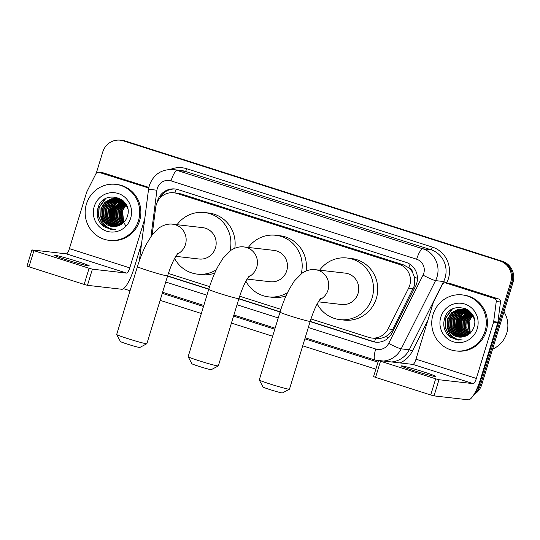 <?xml version="1.0" encoding="UTF-8"?>
<svg xmlns="http://www.w3.org/2000/svg" width="540" height="540" viewBox="0 0 540 540"><rect width="100%" height="100%" fill="white"/><g stroke="black" fill="none" stroke-linecap="round" stroke-linejoin="round"><path stroke-width="0.81" d="M374.625 341.908A16.916 4.185 -72.3 0 1 375.536 338.445C379.067 338.891 382.448 338.256 385.682 336.528C388.746 334.888 391.082 332.525 392.695 329.434L414.275 285.957L414.315 276.885L412.614 272.551A5.636 5.454 -83.5 0 0 408.827 267.732A16.916 4.185 -72.3 0 1 409.995 264.256M310.966 318.951L368.651 337.351A16.916 16.369 -83.5 0 0 371.662 338A16.916 16.369 -83.5 0 0 388.105 328.907L408.618 288.164A16.916 16.369 -83.5 0 0 409.712 285.431A16.916 16.369 -83.5 0 0 399.04 264.296L176.85 193.421A16.916 16.369 -83.5 0 0 173.84 192.773A16.916 16.369 -83.5 0 0 155.682 207.475L152.152 234.947M408.827 267.732L408.55 267.651A16.916 16.369 96.5 0 1 412.614 272.551M408.55 267.651L403.286 264.782L181.096 193.907L173.84 192.773M168.379 273.463L209.588 286.612M239.672 296.21L280.881 309.353M310.129 321.597L372.533 341.503A16.916 16.369 -83.5 0 0 375.55 342.151A16.916 16.369 -83.5 0 0 391.993 333.059L415.584 286.2A16.916 16.369 -83.5 0 0 416.678 283.473A16.916 16.369 -83.5 0 0 406.006 262.339L178.079 189.628A16.916 16.369 -83.5 0 0 175.068 188.98A16.916 16.369 -83.5 0 0 157.106 202.473M96.262 173.246L102.755 152.003A16.916 16.369 96.5 0 1 120.292 140.184A16.916 16.369 96.5 0 1 123.302 140.832L500.067 261.016A16.916 16.369 96.5 0 1 510.739 282.15L479.459 384.473A16.916 16.369 96.5 0 1 475.997 390.737M375.867 369.164L302.717 345.83M272.639 336.231L231.424 323.089M201.346 313.49L160.13 300.341M130.052 290.75L123.505 288.657M120.292 140.184L122.553 140.441A16.916 16.369 96.5 0 1 125.564 141.089L502.328 261.272A16.916 16.369 96.5 0 1 513 282.413L481.714 384.737L480.587 384.601A16.916 16.369 96.5 0 1 474.768 393.1A16.916 16.369 96.5 0 0 480.587 384.601L511.873 282.278L480.587 384.601L479.459 384.473M502.328 261.272L501.201 261.144A16.916 16.369 96.5 0 1 511.873 282.278A16.916 16.369 96.5 0 0 501.201 261.144L124.436 140.96L500.067 261.016M121.419 140.312A16.916 16.369 96.5 0 1 124.436 140.96A16.916 16.369 96.5 0 0 121.419 140.312M167.542 276.109L208.751 289.258M238.835 298.856L280.044 311.999M159.584 198.544A16.916 16.369 96.5 0 1 175.628 189.054M376.117 342.205A16.916 16.369 96.5 0 1 373.667 341.631L310.19 321.388M280.112 311.789L238.896 298.64M208.818 289.049L167.603 275.9M481.714 384.737A16.916 16.369 96.5 0 1 473.924 394.544M414.106 370.71A18.043 0.851 17 0 0 435.875 376.502A18.043 0.851 17 0 0 423.144 371.743A18.043 0.851 17 0 0 401.375 365.951A18.043 0.851 17 0 0 414.106 370.71M445.709 282.96A2.821 2.727 -83.5 0 0 445.21 282.852L449.442 283.338A2.821 2.727 96.5 0 1 449.948 283.446L445.709 282.96L494.37 298.478L498.602 298.964A2.821 2.727 96.5 0 1 500.486 302.009L497.9 322.13A2.821 2.727 96.5 0 1 497.799 322.61L480.587 378.925A22.552 5.582 -72.3 0 1 468.349 399.816L434.038 395.888L430.731 394.976L435.672 378.817L438.98 379.728L473.29 383.663A5.636 1.397 107.7 0 0 476.348 378.439L493.567 322.124A2.821 2.727 -83.5 0 0 493.668 321.644L496.253 301.523A2.821 2.727 -83.5 0 0 494.37 298.478M449.948 283.446L498.602 298.964M445.21 282.852A2.821 2.727 -83.5 0 0 442.469 284.371L433.384 302.413A2.821 2.727 -83.5 0 0 433.202 302.873L415.982 359.181A5.636 1.397 107.7 0 1 412.925 364.406L378.52 360.477L380.511 361.22L375.57 377.379L430.731 394.976M375.57 377.379L373.579 376.637L378.52 360.477M380.511 361.22L435.672 378.817M460.229 317.216A25.373 24.55 96.5 0 1 461.552 314.105M461.902 313.436A25.373 24.55 96.5 0 1 462.767 311.951M463.003 311.58A25.373 24.55 96.5 0 1 463.59 310.73M463.745 310.514A25.373 24.55 96.5 0 1 464.13 310.007M464.555 309.461A25.373 24.55 96.5 0 1 464.609 309.4L464.076 309.353M464.636 309.366A25.373 24.55 96.5 0 1 465.399 308.482M503.995 311.85A25.373 24.55 96.5 0 1 506.736 333.16A25.373 24.55 96.5 0 1 492.615 349.09M433.013 314.604A28.188 27.277 96.5 0 1 462.24 294.901A28.188 27.277 96.5 0 1 485.048 331.202A28.188 27.277 96.5 0 1 455.821 350.912A28.188 27.277 96.5 0 1 433.013 314.604M462.24 294.901L463.374 295.029A28.188 27.277 96.5 0 1 486.182 331.331A28.188 27.277 96.5 0 1 456.948 351.041L455.821 350.912M450.05 337.014L457.724 340.011L462.193 339.896C454.019 339.694 449.071 335.448 447.356 327.159A14.094 13.642 96.5 0 0 458.838 337.068A14.094 13.642 96.5 0 0 464.427 336.508C469.01 335.063 472.142 332.012 473.823 327.362C480.782 308.381 449.995 298.998 444.683 318.161C442.503 325.708 444.292 331.992 450.05 337.014M477.245 328.712A19.73 19.096 96.5 0 1 453.269 341.753A19.73 19.096 96.5 0 1 440.815 317.095A19.73 19.096 96.5 0 1 464.792 304.054A19.73 19.096 96.5 0 1 477.245 328.712M463.367 309.245L459.635 309.575L453.249 312.971L449.334 319.133L448.902 326.41L452.034 332.843L459.594 337.136M463.199 309.211L459.284 309.535L452.898 312.93L448.976 319.093L448.544 326.369L451.683 332.802L459.419 337.122M464.069 309.386L461.052 309.737L454.66 313.132L450.745 319.295L450.313 326.572L453.452 333.005L460.316 337.156M463.894 309.353L460.694 309.697L454.309 313.092L450.394 319.255L449.955 326.531L453.094 332.964L460.134 337.156M464.764 309.575L462.463 309.899L456.077 313.295L452.156 319.457L451.724 326.734L454.862 333.166L461.038 337.136M464.589 309.521L462.105 309.859L455.72 313.254L451.805 319.417L451.373 326.693L454.505 333.126L460.856 337.142M465.453 309.791L463.874 310.061L457.488 313.457L453.566 319.619L453.134 326.896L456.273 333.329L461.768 337.075M465.284 309.737L463.523 310.021L457.13 313.416L453.215 319.579L452.783 326.855L455.922 333.288L461.585 337.095M466.142 310.055L458.899 313.619L454.977 319.781L454.545 327.058L457.684 333.49L462.503 336.98M465.966 309.987L458.548 313.578L454.626 319.741L454.194 327.017L457.333 333.45L462.314 337.007M466.823 310.358L460.31 313.781L456.394 319.943L455.956 327.22L459.095 333.653L463.239 336.832M466.655 310.277L459.959 313.74L456.037 319.903L455.605 327.179L458.744 333.612L463.057 336.872M467.498 310.703L461.477 314.179L457.805 320.105L457.373 327.382L460.505 333.815L463.982 336.643M467.33 310.615L461.194 314.064L457.448 320.065L457.015 327.341L460.154 333.774L463.799 336.697M468.167 311.094L459.216 320.267L458.784 327.544L461.923 333.976L464.744 336.413M468.005 310.993L462.314 314.516L458.865 320.227L458.426 327.503L461.565 333.936L464.549 336.474M468.835 311.533L460.627 320.429L460.195 327.706L463.334 334.139L465.527 336.143M468.666 311.418L460.276 320.389L459.844 327.665L462.976 334.098L465.332 336.218M469.49 312.026L462.038 320.591L461.606 327.868L464.744 334.3L466.304 335.819M469.327 311.897L461.687 320.551L461.255 327.827L464.393 334.26L466.108 335.907M470.144 312.579L463.448 320.753L463.016 328.03L466.155 334.463L467.093 335.428M469.982 312.437L463.097 320.713L462.665 327.989L465.804 334.422L466.898 335.536M470.786 313.2L464.866 320.915L464.427 328.192L467.883 334.969M470.63 313.038L464.508 320.875L464.076 328.151L467.687 335.09M471.42 313.895L466.276 321.077L465.797 328.104L468.686 334.435M471.265 313.713L465.919 321.037L465.467 328.192L468.484 334.577M472.048 314.685L467.687 321.239L469.496 333.801M471.893 314.476L467.336 321.199L466.79 327.834L469.287 333.97M472.655 315.583L469.098 321.401L470.32 333.045M472.507 315.347L468.747 321.361L470.111 333.248M472.919 315.475L471.467 313.591L462.841 309.157L457.873 309.373L451.487 312.768L447.565 318.931L447.356 327.159M462.665 309.137L458.224 309.413L451.838 312.809L447.923 318.971L447.485 326.248L450.623 332.681L458.885 337.075M474.181 318.877L471.116 313.551L462.49 309.116M469.361 310.959L463.374 309.224M464.083 309.299L463.55 309.251M469.942 311.486L463.901 309.278M465.494 309.461L464.96 309.413M464.785 309.406L464.245 309.393M465.669 309.481L464.785 309.386M467.735 309.731L467.08 309.643M466.904 309.623L466.371 309.575M467.782 309.764L465.662 309.555M465.48 309.548L464.947 309.562M466.02 309.535L465.487 309.515M465.305 309.515L464.771 309.515M467.714 309.717L467.073 309.71M466.891 309.71L466.358 309.724M466.175 309.737L465.635 309.778M467.431 309.697L466.898 309.676M466.722 309.676L466.182 309.676M466 309.683L465.46 309.717M467.586 309.899L467.046 309.94M466.864 309.953L466.324 310.028M467.417 309.845L466.877 309.879M466.695 309.899L466.148 309.96M468.275 310.115L467.735 310.19M467.552 310.216L467.006 310.318M468.106 310.061L467.566 310.122M467.384 310.149L466.837 310.244M468.234 310.52L467.681 310.655M468.599 310.338L468.248 310.406M468.065 310.439L467.512 310.568M468.909 310.865L468.356 311.033M468.74 310.777L468.187 310.932M470.178 333.902L468.254 320.969M461.18 336.852A25.373 24.55 96.5 0 1 460.958 336.366M460.863 336.15A25.373 24.55 96.5 0 1 460.519 335.3M460.377 334.928A25.373 24.55 96.5 0 1 460.195 334.422M460.006 333.855A25.373 24.55 96.5 0 1 459.871 333.437M459.675 332.762A25.373 24.55 96.5 0 1 459.02 329.623M458.818 327.719A25.373 24.55 96.5 0 1 459.641 319.113M462.496 316.629L461.072 319.903L460.924 330.176M461.086 316.467L459.662 319.741L459.513 330.014M459.675 316.305L458.251 319.579L458.096 329.852M458.264 316.143L456.84 319.417L456.685 329.69M451.285 309.764L445.547 318.121L445.041 326.977L448.889 334.807L458.393 340.079M463.435 315.421L461.255 319.923L461.545 331.533M462.024 315.259L459.837 319.761L460.134 331.371M460.613 315.097L458.426 319.599L458.723 331.209M459.202 314.935L457.015 319.437L457.306 331.047M452.237 309.197L445.723 318.141L445.223 326.997L449.064 334.827L458.48 340.085M446.951 333.815L447.653 334.665L458.082 340.051M218.309 365.931L211.282 369.657A10.145 0.479 -163 0 1 199.051 366.383A10.145 0.479 -163 0 1 191.889 363.731L188.15 356.711A15.788 0.743 17 0 0 199.287 360.835A15.788 0.743 17 0 0 218.309 365.931A15.788 0.743 17 0 0 218.335 365.904L238.916 298.586A15.788 0.743 -163 0 1 219.868 293.517A15.788 0.743 -163 0 1 208.724 289.352L188.143 356.677A15.788 0.743 17 0 0 188.15 356.711M247.084 279.086L270.385 281.752A15.788 15.275 -83.5 0 0 286.754 270.722A15.788 15.275 -83.5 0 0 273.983 250.385L243.965 246.949C241.454 246.503 236.237 246.814 230.823 250.385L223.06 258.208L218.147 266.139C214.508 273.004 211.363 280.739 208.724 289.352M248.326 247.448A31.009 30.004 96.5 0 1 275.717 235.265A31.009 30.004 96.5 0 1 301.205 273.773M275.717 235.265L279.956 235.751A31.009 30.004 96.5 0 1 306.099 270.979M287.564 292.572A31.009 30.004 96.5 0 1 268.657 296.879A31.009 30.004 96.5 0 1 245.889 281.219M286.051 295.839A31.009 30.004 96.5 0 1 272.889 297.365L268.657 296.879M289.433 389.212L282.406 392.945A10.145 0.479 -163 0 1 270.182 389.664A10.145 0.479 -163 0 1 263.021 387.011L259.274 379.991A15.788 0.743 17 0 0 270.412 384.115A15.788 0.743 17 0 0 289.433 389.212A15.788 0.743 17 0 0 289.46 389.185L310.21 321.327A15.788 0.743 -163 0 1 291.161 316.258A15.788 0.743 -163 0 1 280.017 312.1L259.268 379.957A15.788 0.743 17 0 0 259.274 379.991M318.377 301.826L341.678 304.499A15.788 15.275 -83.5 0 0 358.054 293.463A15.788 15.275 -83.5 0 0 345.276 273.132L315.259 269.69C312.748 269.244 307.537 269.555 302.117 273.125L294.354 280.955L289.44 288.88C285.802 295.745 282.663 303.487 280.017 312.1M319.619 270.189A31.009 30.004 96.5 0 1 347.011 258.005A31.009 30.004 96.5 0 1 372.101 297.945A31.009 30.004 96.5 0 1 339.95 319.619A31.009 30.004 96.5 0 1 317.183 303.959M347.011 258.005L351.25 258.491A31.009 30.004 96.5 0 1 376.339 298.431A31.009 30.004 96.5 0 1 344.183 320.105L339.95 319.619M146.846 343.73L139.82 347.456A10.145 0.479 -163 0 1 127.589 344.183A10.145 0.479 -163 0 1 120.433 341.53L116.687 334.51A15.788 0.743 17 0 0 127.825 338.634A15.788 0.743 17 0 0 146.846 343.73A15.788 0.743 17 0 0 146.873 343.703L167.623 275.846A15.788 0.743 -163 0 1 148.574 270.776A15.788 0.743 -163 0 1 137.43 266.612L116.681 334.469A15.788 0.743 17 0 0 116.687 334.51M175.79 256.338L199.091 259.011A15.788 15.275 -83.5 0 0 215.46 247.975A15.788 15.275 -83.5 0 0 202.689 227.644L172.672 224.201C170.161 223.763 164.943 224.073 159.53 227.637L151.767 235.467L146.853 243.398C143.215 250.263 140.069 257.999 137.43 266.612M177.032 224.701A31.009 30.004 96.5 0 1 204.424 212.524A31.009 30.004 96.5 0 1 229.912 251.032M204.424 212.524L208.663 213.01A31.009 30.004 96.5 0 1 234.806 248.238M216.27 269.831A31.009 30.004 96.5 0 1 197.357 274.138A31.009 30.004 96.5 0 1 174.596 258.478M214.758 273.098A31.009 30.004 96.5 0 1 201.596 274.624L197.357 274.138M67.527 260.152A18.043 0.851 17 0 0 89.296 265.943A18.043 0.851 17 0 0 76.559 261.185A18.043 0.851 17 0 0 54.79 255.393A18.043 0.851 17 0 0 67.527 260.152M99.131 172.402A2.821 2.727 -83.5 0 0 98.624 172.294L102.863 172.78A2.821 2.727 96.5 0 1 103.363 172.888L99.131 172.402L148.736 188.035M103.363 172.888L148.858 187.4M141.575 243.594L134.001 268.367A22.552 5.582 -72.3 0 1 121.77 289.258L87.46 285.329L84.152 284.418L89.093 268.259L92.401 269.17L126.704 273.105A5.636 1.397 107.7 0 0 129.769 267.881L144.747 218.876M98.624 172.294A2.821 2.727 -83.5 0 0 95.884 173.812L86.798 191.855A2.821 2.727 -83.5 0 0 86.616 192.314L69.403 248.623A5.636 1.397 107.7 0 1 66.339 253.847L31.941 249.919L33.932 250.661L28.991 266.821L84.152 284.418M28.991 266.821L27 266.078L31.941 249.919M33.932 250.661L89.093 268.259M148.669 188.406A2.821 2.727 -83.5 0 0 147.785 187.927M113.643 206.658A25.373 24.55 96.5 0 1 114.966 203.546M115.317 202.878A25.373 24.55 96.5 0 1 116.188 201.393M116.424 201.022A25.373 24.55 96.5 0 1 117.005 200.171M117.167 199.955A25.373 24.55 96.5 0 1 117.544 199.449M118.051 198.808A25.373 24.55 96.5 0 1 118.814 197.924M86.427 204.046A28.188 27.277 96.5 0 1 115.661 184.343A28.188 27.277 96.5 0 1 138.47 220.644A28.188 27.277 96.5 0 1 109.235 240.354A28.188 27.277 96.5 0 1 86.427 204.046M115.661 184.343L116.789 184.471A28.188 27.277 96.5 0 1 139.597 220.779A28.188 27.277 96.5 0 1 110.369 240.482L109.235 240.354M103.471 226.456L111.145 229.453L115.614 229.345C107.44 229.136 102.492 224.89 100.778 216.601A14.094 13.642 96.5 0 0 112.253 226.51A14.094 13.642 96.5 0 0 117.848 225.95C122.431 224.505 125.564 221.454 127.244 216.803C134.203 197.822 103.417 188.44 98.105 207.603C95.924 215.15 97.713 221.434 103.471 226.456M130.66 218.153A19.73 19.096 96.5 0 1 106.684 231.194A19.73 19.096 96.5 0 1 94.237 206.537A19.73 19.096 96.5 0 1 118.213 193.496A19.73 19.096 96.5 0 1 130.66 218.153M116.789 198.686L113.056 199.017L106.67 202.412L102.749 208.575L102.317 215.851L105.455 222.284L113.015 226.577M116.613 198.653L112.705 198.976L106.312 202.372L102.397 208.535L101.966 215.811L105.104 222.244L112.833 226.564M117.491 198.835L114.467 199.179L108.081 202.574L104.159 208.737L103.727 216.013L106.866 222.446L113.738 226.597M117.315 198.794L114.116 199.138L107.73 202.534L103.808 208.697L103.376 215.973L106.515 222.406L113.555 226.597M118.179 199.017L115.877 199.341L109.492 202.736L105.577 208.899L105.138 216.175L108.277 222.608L114.46 226.577M118.01 198.963L115.526 199.3L109.141 202.696L105.219 208.859L104.787 216.135L107.926 222.568L114.278 226.584M118.874 199.233L117.288 199.503L110.903 202.898L106.988 209.061L106.556 216.338L109.688 222.77L115.189 226.517M118.699 199.179L116.937 199.463L110.552 202.858L106.63 209.021L106.198 216.297L109.337 222.73L115.007 226.537M119.556 199.496L112.313 203.06L108.398 209.223L107.966 216.5L111.105 222.932L115.918 226.422M119.387 199.429L111.962 203.02L108.047 209.183L107.608 216.459L110.747 222.892L115.736 226.449M120.238 199.8L113.731 203.222L109.809 209.385L109.377 216.662L112.516 223.094L116.66 226.274M120.069 199.719L113.373 203.182L109.458 209.345L109.026 216.621L112.158 223.054L116.471 226.314M120.913 200.144L114.892 203.621L111.22 209.547L110.788 216.824L113.927 223.256L117.403 226.085M120.744 200.056L114.615 203.506L110.869 209.507L110.437 216.783L113.576 223.216L117.214 226.138M121.588 200.536L112.631 209.709L112.199 216.986L115.337 223.418L118.166 225.855M121.419 200.435L115.736 203.958L112.28 209.669L111.847 216.945L114.986 223.378L117.97 225.916M122.249 200.975L114.048 209.871L113.609 217.148L116.748 223.58L118.942 225.585M122.087 200.86L113.69 209.831L113.258 217.107L116.397 223.54L118.746 225.659M122.911 201.467L115.459 210.033L115.027 217.31L118.159 223.742L119.725 225.261M122.749 201.339L115.101 209.993L114.669 217.269L117.808 223.702L119.529 225.349M123.559 202.021L116.87 210.195L116.438 217.472L119.576 223.904L120.508 224.87M123.397 201.879L116.519 210.154L116.08 217.431L119.219 223.864L120.312 224.978M124.207 202.642L118.28 210.357L117.848 217.634L121.304 224.417M124.045 202.48L117.929 210.316L117.497 217.593L121.102 224.539M124.841 203.337L119.691 210.519L119.212 217.546L122.101 223.877M124.679 203.155L119.34 210.478L118.881 217.634L121.898 224.019M125.462 204.127L121.102 210.681L122.911 223.243M125.307 203.918L120.751 210.641L120.211 217.276L122.708 223.412M126.077 205.025L122.519 210.843L123.734 222.487M125.921 204.788L122.162 210.803L123.525 222.689M126.333 204.923L124.889 203.033L116.262 198.599L111.287 198.815L104.902 202.21L100.987 208.373L100.778 216.601M116.087 198.578L111.645 198.855L105.26 202.25L101.338 208.413L100.906 215.69L104.044 222.122L112.3 226.517M127.595 208.319L124.538 202.993L115.911 198.558M122.783 200.401L116.789 198.666M117.497 198.74L116.964 198.693M123.356 200.927L117.322 198.72M118.908 198.902L118.382 198.855M118.199 198.848L117.666 198.835M119.084 198.923L118.199 198.828M118.024 198.815L117.491 198.794M121.149 199.172L120.501 199.085M120.319 199.064L119.792 199.017M119.61 199.01L119.077 198.997M118.901 198.99L118.361 199.004M121.196 199.206L119.617 198.99M119.434 198.976L118.901 198.956M118.726 198.956L118.186 198.956M121.136 199.159L120.488 199.159M120.312 199.152L119.772 199.166M119.597 199.179L119.05 199.22M120.852 199.138L120.312 199.118M120.136 199.118L119.603 199.118M119.421 199.125L118.881 199.159M121.007 199.341L120.467 199.382M120.285 199.395L119.738 199.469M120.832 199.287L120.292 199.321M120.11 199.341L119.57 199.402M121.696 199.557L121.149 199.631M120.967 199.658L120.42 199.76M121.527 199.503L120.98 199.564M120.798 199.591L120.251 199.685M121.649 199.962L121.102 200.097M122.013 199.78L121.662 199.847M121.48 199.881L120.933 200.009M122.33 200.306L121.77 200.475M122.162 200.219L121.608 200.374M125.901 226.098L121.622 218.909L121.675 210.411M114.602 226.294A25.373 24.55 96.5 0 1 114.379 225.808M114.284 225.592A25.373 24.55 96.5 0 1 113.933 224.741M113.798 224.377A25.373 24.55 96.5 0 1 113.609 223.864M113.42 223.297A25.373 24.55 96.5 0 1 113.292 222.885M113.096 222.203A25.373 24.55 96.5 0 1 112.442 219.065M112.239 217.161A25.373 24.55 96.5 0 1 113.063 208.555M115.918 206.071L114.494 209.345L114.338 219.618M114.5 205.909L113.083 209.183L112.928 219.456M113.09 205.754L111.672 209.021L111.517 219.294M111.679 205.591L110.255 208.859L110.106 219.132M104.699 199.206L98.962 207.569L98.462 216.419L102.303 224.249L111.814 229.52M116.856 204.863L114.669 209.365L114.966 220.975M115.439 204.701L113.258 209.203L113.549 220.813M114.028 204.538L111.847 209.041L112.138 220.651M112.617 204.376L110.437 208.879L110.727 220.489M105.651 198.639L99.137 207.59L98.638 216.439L102.478 224.269L111.902 229.527M100.373 223.256L101.068 224.107L111.497 229.493M413.208 288.691L408.618 288.164M160.515 196.844L161.143 196.925M385.682 336.528A16.916 1.512 26.7 0 0 388.388 337.865M414.315 276.885A16.916 1.512 26.7 0 0 417.44 278.458M174.94 192.901A16.916 4.185 -72.3 0 1 176.222 189.155M403.286 264.782L399.04 264.296M392.695 329.434L388.105 328.907M181.096 193.907L176.85 193.421M308.32 327.517L375.719 349.022A11.273 10.915 -83.5 0 0 388.692 343.393L423.05 275.144A11.273 10.915 -83.5 0 0 423.779 273.328A11.273 10.915 -83.5 0 0 416.664 259.234L171.038 180.88A11.273 10.915 -83.5 0 0 157.336 188.332A11.273 10.915 -83.5 0 0 156.924 190.256L150.977 236.574M171.038 180.88A11.273 2.794 107.7 0 1 177.154 170.438L422.78 248.792A22.552 21.823 96.5 0 1 437.009 276.973A22.552 21.823 96.5 0 1 435.55 280.611L443.596 281.536A22.552 21.823 -83.5 0 0 445.061 277.891A22.552 21.823 -83.5 0 0 430.832 249.71L185.207 171.356A22.552 21.823 -83.5 0 0 181.184 170.498L173.138 169.574A22.552 21.823 96.5 0 1 177.154 170.438L185.207 171.356A2.821 0.695 -72.3 0 0 186.732 168.743L432.358 247.097A2.821 0.695 -72.3 0 1 430.832 249.71L422.78 248.792A11.273 2.794 107.7 0 0 416.664 259.234M173.138 169.574C161.494 169.094 153.569 174.359 149.378 185.362L148.567 189.142L156.924 190.256M432.358 247.097A25.373 24.55 96.5 0 1 448.369 278.802A25.373 24.55 96.5 0 1 446.722 282.899L446.668 283.021M427.829 320.423L412.364 351.142A25.373 24.55 96.5 0 1 400.012 362.927M378.007 362.164L304.857 338.83M274.779 329.231L233.564 316.082M203.486 306.49L162.27 293.341M170.377 169.432A25.373 24.55 96.5 0 1 186.732 168.743M510.739 282.15L513 282.413M123.302 140.832L125.564 141.089M423.05 275.144A11.273 1.013 26.7 0 0 435.55 280.611L401.193 348.854L409.239 349.778L443.596 281.536L446.722 282.899M388.692 343.393A11.273 1.013 26.7 0 0 401.193 348.854A22.552 21.823 96.5 0 1 383.528 361.037M391.574 361.955A22.552 21.823 -83.5 0 0 409.239 349.778L412.364 351.142M165.726 282.035L206.941 295.184M237.019 304.776L278.235 317.925M375.719 349.022A11.273 2.794 107.7 0 0 375.118 360.086L378.405 360.862M373.667 341.631L372.533 341.503M412.925 364.406L473.29 383.663M415.982 359.181L476.348 378.439M497.799 322.61L493.567 322.124M438.98 379.728L434.038 395.888M493.668 321.644L497.9 322.13M500.486 302.009L496.253 301.523M248.461 276.959A15.788 15.275 -83.5 0 0 256.743 267.28A15.788 15.275 -83.5 0 0 246.78 247.55A15.788 15.275 -83.5 0 0 243.965 246.949M319.754 299.7A15.788 15.275 -83.5 0 0 328.037 290.021A15.788 15.275 -83.5 0 0 318.074 270.29A15.788 15.275 -83.5 0 0 315.259 269.69M177.167 254.219A15.788 15.275 -83.5 0 0 185.45 244.532A15.788 15.275 -83.5 0 0 175.487 224.809A15.788 15.275 -83.5 0 0 172.672 224.201M66.339 253.847L126.704 273.105M69.403 248.623L129.769 267.881M92.401 269.17L87.46 285.329M375.901 338.486L371.662 338M162.594 292.295L203.803 305.438M233.888 315.036L275.096 328.185M305.181 337.777L375.118 360.086M148.567 189.142L139.381 260.658M238.916 298.586C241.468 290.48 244.181 283.993 247.057 279.126L249.271 275.947M310.21 321.327C312.761 313.227 315.475 306.74 318.35 301.874L320.564 298.688M167.623 275.846C170.174 267.739 172.888 261.252 175.763 256.385L177.977 253.206"/></g></svg>
